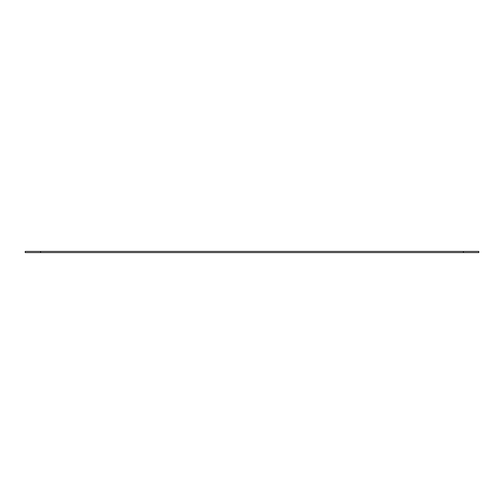 <?xml version="1.0" encoding="UTF-8"?>
<svg xmlns="http://www.w3.org/2000/svg" width="504" height="504" viewBox="0 0 504 504"><rect width="100%" height="100%" fill="white"/><g stroke="black" fill="none" stroke-linecap="round" stroke-linejoin="round"><path stroke-width="0.76" d="M40.604 252.599L40.604 251.401L25.2 251.401L25.2 252.599L478.8 252.599L478.8 251.401L463.396 251.401L463.396 252.599M40.604 251.401L463.396 251.401"/></g></svg>
